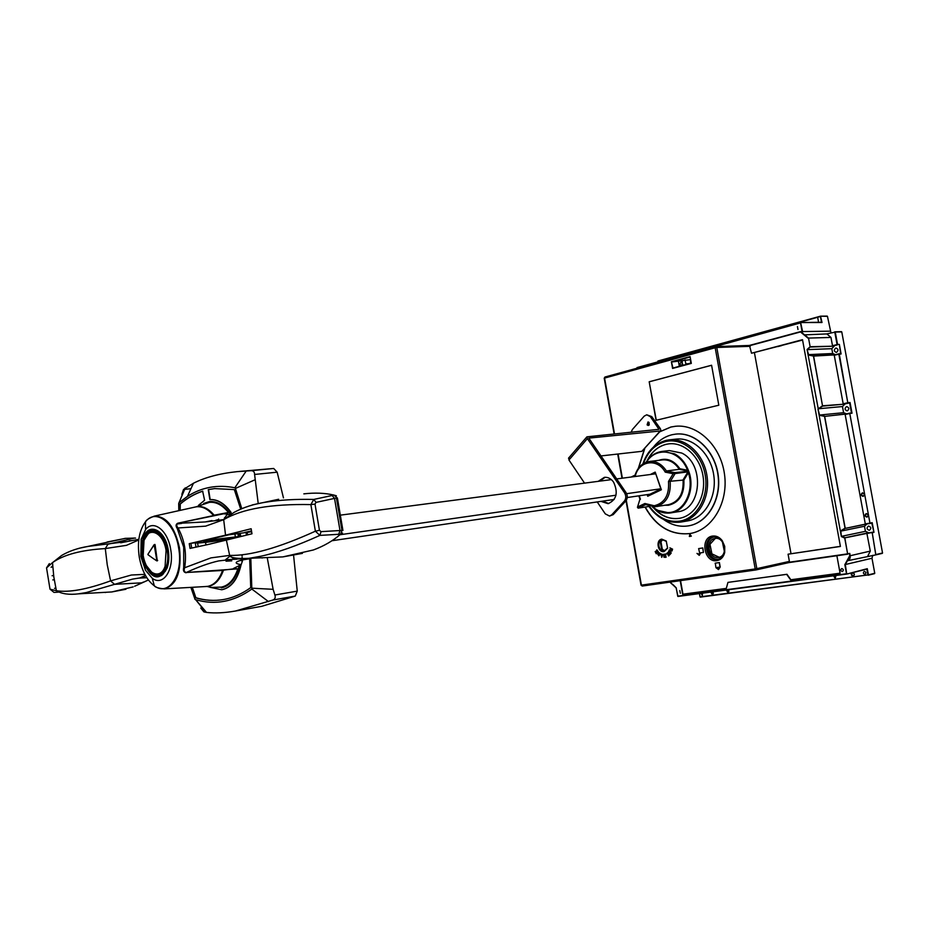 <?xml version="1.0" encoding="UTF-8"?>
<svg xmlns="http://www.w3.org/2000/svg" width="929" height="929" viewBox="0 0 929 929"><rect width="100%" height="100%" fill="white"/><g stroke="black" fill="none" stroke-linecap="round" stroke-linejoin="round"><path stroke-width="1.39" d="M228.093 514.062L224.377 513.876L228.395 512.483L214.146 515.189C209.164 509.278 203.892 506.351 198.33 506.433L193.94 507.304M238.381 537.02L233.829 537.647L238.37 536.614L237.87 533.618M214.239 501.811L209.826 502.31C216.387 501.846 222.577 505.237 228.395 512.483M204.844 586.582L208.607 586.396C215.133 584.945 220.057 579.626 223.378 570.418L186.288 572.496L237.836 568.862C234.247 579.557 228.708 585.642 221.207 587.128L225.898 586.35M237.836 568.862L233.527 568.455L241.145 564.669C234.271 563.52 234.538 561.952 241.946 560.001L250.4 558.643L241.946 560.001M208.096 544.499L190.039 548.424L189.249 543.674L225.55 535.174L223.68 519.671C242.086 508.837 271.152 503.797 310.867 504.586L315.384 531.202C278.584 547.913 250.017 555.972 229.66 555.391L226.362 540.074L208.096 544.499M226.362 540.074L251.98 533.792L251.132 528.752L225.55 535.174M225.654 513.389L177.845 523.19C175.744 524.235 175.535 525.977 177.218 528.427L178.031 527.962C184.674 540.213 186.88 553.475 184.639 567.758L210.929 557.888L229.66 555.391L234.224 559.188L249.053 558.317L260.84 556.239C277.632 552.592 297.303 545.648 319.878 535.394L340.571 534.198C332.977 540.841 323.896 546.101 313.352 549.98L282.834 556.901L278.247 557.086M211.951 520.577L205.251 521.935L178.124 523.364C176.324 524.374 176.301 525.907 178.031 527.962L205.634 526.151L223.68 519.671L226.792 514.805L231.995 513.609M342.94 530.471L340.002 530.517L334.533 498.397L336.437 497.967L341.977 530.436L340.571 534.198L342.546 533.014M321.039 531.643L319.448 530.285L315.384 531.202L319.878 535.394L321.039 531.643L340.002 530.517L338.725 534.245M332.117 495.494L313.77 499.43L310.867 504.586L315.001 504.099L316.069 502.38L334.533 498.397L332.117 495.494L333.906 495.064L337.413 498.049L342.906 530.32M336.368 495.796L333.906 495.064C324.836 492.985 314.803 492.579 303.829 493.868L304.05 493.833M278.665 499.268L252.212 504.946M316.069 502.38L313.77 499.43C295.933 499.047 280.105 499.93 266.286 502.101C254.186 503.901 243.503 507.292 234.259 512.274L223.668 519.601L205.251 521.935M195.322 543.14L236.14 537.577M218.721 519.532L215.76 520.286M177.845 523.19L214.239 515.409M251.631 531.771L229.01 534.802L203.393 540.724L238.37 536.614M235.281 536.405L234.886 534.012M251.48 530.912L244.664 532.468L251.585 531.551M195.996 547.158L195.253 542.733L190.898 543.326L191.688 548.075M177.218 528.427L183.71 547.262L183.71 567.573L184.639 567.758C183.687 570.383 184.232 571.962 186.288 572.496C198.237 566.934 209.025 563.079 218.652 560.919L233.748 559.177M186.09 572.787C183.721 572.299 182.932 570.569 183.71 567.573M223.378 570.151L234.909 568.676M226.037 561.186L231.751 560.849L226.037 561.186M241.134 559.026L239.845 558.666M240.297 560.384L242.457 560.988L242.283 559.955M242.457 560.988L241.145 564.669M148.408 579.998L134.635 586.257M133.149 586.896L111.817 591.947L78.524 593.84L86.281 592.563L132.487 579.127L139.768 577.954L145.481 575.492M131.419 540.666L129.27 540.794M144.541 577.838L144.285 576.294M125.903 589.265L111.817 591.947L96.117 592.841M59.386 592.063L54.021 592.423L50.003 589.16L46.543 567.874L52.535 562.626C63.613 554.694 81.206 550.014 105.291 548.574L107.241 564.82L110.597 580.869C87.152 589.404 69.083 592.69 56.39 590.728L50.003 589.16M54.486 588.336L55.833 588.243M52.79 579.917L54.23 579.719M53.627 575.527L52.105 575.736M51.978 566.307L52.709 566.133M52.756 566.864L51.06 567.236M107.067 542.013L125.752 538.309M126.332 541.619L88.058 546.403L125.241 538.356M51.885 563.09L52.523 562.951M52.523 562.626L61.662 555.449C69.164 551.06 77.966 548.052 88.058 546.403L79.035 548.284M125.16 538.367L134.45 538.077L107.961 544.22L105.291 548.574L126.449 545.346L138.769 539.958M120.712 542.791L138.851 539.273M144.854 574.343L131.337 575.028L110.586 580.869L114.546 584.341L141.823 582.831L143.461 582.03M46.543 567.874L49.342 563.636M140.836 556.401L141.173 539.25L145.563 529.6C153.39 519.172 167.882 530.32 170.704 549.55C174.466 569.686 163.249 586.71 152.31 578.314L145.47 570.255L140.836 556.401M142.009 556.088L143.74 562.951C151.845 579.684 159.649 581.368 167.15 567.991C168.915 562.684 169.287 556.703 168.254 550.049C165.281 529.182 147.897 521.633 143.02 538.472L141.498 546.751L142.009 556.088M163.272 573.994L159.579 575.91L153.773 574.796L146.12 565.285M143.159 543.779C144.471 536.114 147.409 531.562 151.996 530.099L157.338 530.749M159.916 574.227C169.113 571.858 170.762 548.226 162.412 537.171C159.834 533.583 157.036 531.667 154.017 531.434M157.28 560.884L155.097 544.812L154.272 544.661M156.711 560.779L153.215 558.503L156.722 560.837L157.686 560.442M154.911 544.429L154.179 544.789L156.838 560.582M153.215 558.503L148.094 554.764M154.179 544.789L147.978 554.218M154.249 544.94L155.097 544.812M198.179 546.693L197.622 543.035L234.317 538.03M230.357 539.029L205.53 542.42L205.959 544.975M205.53 542.42L197.622 543.035M340.328 515.154L611.352 479.619M616.67 478.934L655.56 473.825M339.921 534.756L615.985 495.203M626.645 493.682L660.809 488.782M331.967 540.724L614.22 499.442M627.261 497.538L649.928 494.216M645.028 507.083C656.037 526.638 671.005 535.476 689.922 533.56L690.363 533.478C712.427 529.762 728.603 502.403 724.469 474.022C720.625 445.606 697.528 423.775 675.313 426.283L670.808 427.026L659.335 431.95M659.741 431.811L671.017 427.015L675.546 426.26M690.479 533.455L690.131 533.525C671.202 535.429 656.246 526.604 645.237 507.048M688.749 525.814L688.819 525.802C707.805 522.713 721.705 499.233 718.163 474.916C714.865 450.565 695.043 431.834 675.94 434.087M653.528 447C658.615 440.578 664.839 436.479 672.19 434.702L675.731 434.11C694.834 431.846 714.668 450.588 717.966 474.94C721.508 499.256 707.608 522.748 688.61 525.837L688.54 525.849C679.761 527.219 671.446 525.106 663.62 519.497M672.77 439.696L668.636 441.043M679.796 521.111L684.127 521.285M687.425 520.937L687.657 520.902C704.623 518.115 716.991 497.12 713.797 475.451C710.824 453.747 693.127 437.06 676.057 439.127L669.426 439.835M653.761 508.082C661.193 516.222 669.704 519.636 679.308 518.336L679.529 518.301C694.938 515.734 706.086 496.585 703.148 476.856C700.42 457.103 684.336 441.925 668.845 443.853L666.267 444.283C657.883 446.384 651.508 451.854 647.153 460.668M647.71 459.936C652.088 451.517 658.336 446.292 666.465 444.259L669.031 443.83M712.52 536.068C699.665 537.601 704.24 563.113 716.944 560.628C720.939 559.815 723.54 557.098 724.725 552.441L724.725 546.38L722.321 540.783C719.58 537.171 716.317 535.603 712.52 536.068M713.391 537.055L713.228 537.09C701.674 538.715 705.97 561.627 717.409 559.374L717.803 559.304C721.229 558.434 723.459 555.983 724.469 551.931L722.286 541.34C719.801 538.065 716.84 536.637 713.391 537.055M718.431 557.423L718.756 557.365C728.533 555.867 724.678 536.393 715.028 538.472L714.865 538.506C705.053 539.9 708.711 559.351 718.431 557.423M719.162 557.272L711.928 553.858L709.965 544.313L715.26 538.437M837.319 344.891L832.744 346.076L837.319 344.891M841.105 353.972L839.282 354.065L847.794 402.745L850.047 402.512L852.021 413.208L849.768 413.475L869.962 523.132L872.192 522.69L873.968 532.34L872.226 532.712L875.838 554.892L882.538 552.999L841.779 331.92L835.264 332.083L837.552 344.485L839.351 344.415L841.105 353.972L834.358 354.959L838.922 353.81M700.048 596.975L868.429 574.865L700.315 597.126L699.374 593.596M701.209 593.352L702.301 595.64L702.533 593.178M864.899 574.308L865.015 574.285C866.362 573.03 866.142 572.078 864.365 571.405L864.237 571.428C862.902 572.682 863.122 573.646 864.899 574.308M711.324 592.017L712.438 594.281L713.286 593.329L712.706 591.831M710.79 592.087L712.311 594.641L713.356 593.468L712.857 591.808M726.873 589.95L728.104 592.226L728.893 591.227L728.29 589.764M726.35 590.02L727.883 592.597L728.963 591.343L728.441 589.741M834.114 575.736L835.38 578.163L835.705 575.527M833.545 575.817L835.264 578.535L835.914 575.504M852.741 572.926L852.625 572.949C851.301 574.192 851.521 575.144 853.275 575.817L853.391 575.794C854.715 574.552 854.506 573.599 852.741 572.926M852.137 572.74C850.767 574.377 851.103 575.527 853.159 576.189C854.935 574.819 854.75 573.623 852.601 572.624M867.814 555.995L870.299 551.106L866.827 533.107L872.203 532.654L875.815 554.892L847.399 560.779L845.32 564.553L846.749 574.064L867.291 568.699L846.818 574.052M867.036 533.374L844.821 537.879L847.62 553.858L849.745 553.394L849.687 555.809L844.844 564.646L846.516 573.762L677.729 596.163L676.196 587.86L677.822 596.395M677.961 596.441L846.737 574.064L677.961 596.441L676.138 587.883L669.972 582.123M852.021 413.208L849.919 413.115L851.487 412.952L849.64 402.919L843.114 404.254L822.513 405.799L817.984 409.039L819.564 415.042L843.59 412.685L842.452 406.542L845.03 403.964L843.427 404.103M849.872 413.115L845.251 414.125L849.919 413.115M872.192 522.69L845.088 528.427L824.476 416.111L819.088 414.938L817.984 409.039M866.49 513.865L866.455 513.865C865.015 515.13 865.201 516.094 867.024 516.779L867.071 516.768C868.51 515.514 868.313 514.538 866.49 513.865M866.258 513.563C864.434 515.084 864.655 516.28 866.92 517.151C868.743 515.618 868.522 514.422 866.258 513.563M862.669 493.125C861.195 494.379 861.369 495.354 863.215 496.04L863.215 496.04C864.69 494.774 864.504 493.81 862.669 493.125L862.669 493.125M862.437 492.823C860.614 494.367 860.835 495.563 863.099 496.411C864.922 494.855 864.702 493.659 862.437 492.823M869.312 530.296L869.405 530.285C871.472 528.438 871.181 527.033 868.534 526.046L868.452 526.058C866.374 527.893 866.664 529.309 869.312 530.296M836.541 352.312C838.597 350.558 838.446 349.13 836.1 348.038L835.763 348.096C833.708 349.85 833.859 351.267 836.216 352.358L836.541 352.312M808.741 355.099L813.618 356.086L822.513 405.799L813.421 355.83L834.358 354.959M847.318 410.862C849.42 409.074 849.234 407.657 846.749 406.6L846.54 406.635C844.449 408.423 844.635 409.84 847.132 410.897L847.318 410.862M680.353 593.271L679.796 590.577L680.353 593.271M842.324 571.521L842.429 571.498C843.799 570.232 843.578 569.245 841.779 568.56L841.674 568.583C840.315 569.849 840.524 570.836 842.324 571.521M820.504 316.174L657.953 361.009L657.848 361.869M818.356 321.12L817.834 318.252L818.356 321.12M800.775 322.56L822.014 322.491L800.612 322.56L802.656 331.827L800.961 331.862L808.532 338.086L810.123 346.714L807.069 349.513L808.613 354.785M800.601 322.572L637.015 367.605L636.864 368.256M797.976 329.505L797.442 326.578L797.976 329.505M830.967 332.826L827.46 316.348L820.516 316.174L822.014 322.491M715.156 347.272L715.829 346.575L716.782 347.469L715.156 347.272M749.343 345.46L715.516 346.633L604.93 377.035L604.222 378.277M626.007 500.719L641.033 585.165L642.229 586.06L756.02 569.93L755.207 568.931L756.821 568.641L756.032 569.93L788.86 562.602L756.194 569.895M683.21 365.271L681.503 361.834C679.9 362.949 679.773 364.273 681.143 365.829M649.011 422.416L649.22 424.878M664.038 551.605L667.626 548.203L666.244 541.026L661.808 539.145C655.456 539.9 657.778 552.906 664.038 551.605M664.27 550.99L667.556 547.889L666.29 541.352L662.191 539.633C656.431 540.399 658.591 552.186 664.27 550.99M800.577 331.607L749.424 345.437L800.566 331.607L830.189 331.177M847.887 554.148L788.872 562.602L789.395 561.406L788.082 554.195L840.408 546.449L802.505 339.689L751.526 353.229L749.448 345.437M807.069 349.513L818.194 408.516M819.088 414.938L840.42 531.388L845.088 528.427L865.213 524.328M842.452 406.542L818.414 408.76L822.641 406.101L843.114 404.254M835.45 354.681L832.698 353.508L831.803 348.677L807.58 349.629L810.03 347.04L832.43 346.215L810.123 346.714L808.532 338.086L830.967 337.436L826.856 333.917M831.803 348.677L834.358 346.018M660.879 541.27L662.412 549.805M665.036 550.781L661.634 549.062L660.356 542.397L662.876 539.575M644.714 448.161L638.304 468.448M672.573 549.167L669.89 547.855L672.573 549.167L671.772 551.118L669.217 550.235L670.622 549.852M671.237 552.952L668.985 550.7L671.237 552.952L669.821 554.752L670.599 552.987L670.018 552.36L669.124 553.638L670.099 552.441M669.124 553.638L669.751 552.058L669.043 551.292L668.021 552.767L669.135 551.373M668.822 555.751L667.579 552.778L668.985 555.716M668.543 555.925L667.312 553.37L665.919 554.288L667.336 553.429M663.898 557.226L665.501 556.97L665.338 556.065L663.945 556.297L665.269 555.647L665.071 554.543L663.55 554.358L665.478 554.044L666.07 557.295L663.898 557.226L665.501 556.959M661.251 553.835L662.331 554.973M663.097 554.358L661.727 557.33L660.751 553.777M658.034 554.578L658.986 555.24L658.127 553.08L659.648 553.01L659.985 554.299L658.44 553.254L659.091 555.716L657.744 554.358L658.882 555.345M658.754 552.558L660.031 553.231L659.985 554.299M658.8 552.976L659.578 554.985L658.8 555.797M658.347 551.733L656.849 549.817L658.347 551.733L656.257 553.742L655.177 551.536L656.397 553.045M657.175 552.244L656.095 550.955L657.058 552.36L657.709 551.698L656.849 549.817M691.304 536.161L689.852 534.14L691.304 536.161M699.293 555.321L700.71 552.836M696.971 553.417L698.98 554.241L699.642 552.999L698.631 548.609L702.661 547.971L703.45 552.407L700.536 552.86L699.212 555.345L696.971 553.417L699.061 554.218M698.631 548.609L702.823 547.936L703.45 552.407M718.57 569.558L719.975 567.073M715.307 563.16L719.406 562.556L720.207 567.027L718.489 569.582L715.934 567.665L715.307 563.16M671.377 361.729L672.584 368.43L691.315 363.402L690.096 356.62L671.377 361.729L672.991 368.023L691.188 363.123L690.096 356.62M718.814 405.218L656.083 420.291L649.185 381.773L711.591 365.248L718.814 405.218M648.674 422.149L648.941 425.203L648.674 422.149M656.28 420.245L649.185 381.773M649.383 381.761L711.591 365.294M690.084 357.015L671.911 361.973L690.154 359.662M690.352 358.455L690.688 362.635L689.91 363.471M679.32 366.316L678.484 361.683M689.504 363.576L685.811 363.947L685.079 359.883M686.694 363.715L686.81 364.307M681.921 365.62L682.316 361.857M844.844 564.646L871.983 558.248L872.772 555.321M871.983 558.248L874.758 573.274L868.255 575.225M827.46 316.348L820.679 316.162M841.779 331.92L834.869 331.827M818.24 549.631L815.314 550.061M777.933 346.575L781.637 345.6M751.526 353.229L802.575 340.037M791.009 553.661L754.453 352.811M840.385 546.345L788.082 554.195M800.728 331.595L802.18 331.56M821.55 322.235L800.612 322.56L637.015 367.605L636.969 368.221L800.519 322.897L802.11 331.56M836.878 555.728L840.083 573.216L790.591 579.824L786.654 574.354L727.953 582.39L726.304 588.405L682.641 594.235L680.214 580.671M789.267 562.219L847.62 553.858L844.728 538.088L841.36 536.567L840.85 531.109L864.493 526.255L867.012 523.944M819.436 415.309L824.685 416.378L845.181 528.102L840.629 530.889M844.925 414.079L824.685 416.378L845.251 414.125M846.563 413.846L843.59 412.685M845.03 403.964L850.047 402.512M832.895 353.763L808.764 354.82L813.618 356.086L834.033 354.901M834.23 355.157L843.207 403.929M840.629 353.717L839.351 344.415M835.264 332.083L826.961 333.883M830.967 337.436L832.523 345.89M867.581 533.432L873.434 532.085L867.175 533.141M868.754 532.805L865.422 531.33L841.813 536.277L845.007 537.728L866.827 533.107M864.493 526.255L865.422 531.33M873.968 532.34L871.785 523.108L870.218 523.433M845.123 414.334L865.317 524.014M726.304 588.382L682.641 594.235M682.966 594.165L680.539 580.625M840.083 573.193L790.893 579.754L786.956 574.285L727.953 582.39M718.465 559.13C707.538 560.942 703.114 539.47 713.89 536.997M679.401 518.324C670.111 519.555 661.796 516.327 654.481 508.627M638.548 468.111L644.796 448.37M715.133 563.195L719.406 562.556M719.232 562.591L720.045 567.062M718.895 567.224L717.072 567.491L718.233 568.467L718.895 567.224M718.314 568.443L717.246 567.468M691.141 536.196L689.364 536.486L689.852 534.14M658.185 551.768L656.257 553.742M655.177 551.536L656.28 553.161L656.095 550.955M661.076 553.87L661.378 554.718M661.216 554.741L662.296 555.054L662.598 554.299M662.934 554.392L661.727 557.33M662.214 555.31L661.239 555.031L661.541 557.005L662.214 555.31M661.425 555.077L661.657 556.692M663.387 554.392L665.478 554.044M665.315 554.079L665.896 557.33M663.875 555.879L665.269 555.658M665.919 554.288L667.417 552.813M668.021 552.767L668.985 550.7M671.063 552.987L669.821 554.752M669.344 549.794L670.61 549.898L670.912 548.83L669.89 547.855M672.41 549.202L672.155 550.676M672.039 549.434L671.226 549.004L671.11 550.746L672.039 549.434M670.889 550.2L671.365 549.074M671.063 550.165L671.539 550.804M687.1 470.829L687.75 470.922L687.483 470.225L687.1 470.829L679.296 469.308L666.407 470.98L674.791 472.64L673.188 473.709L675.116 473.569L670.181 481.686C670.982 495.401 666.163 503.739 655.746 506.677L645.214 504.47L644.9 503.506L654.225 505.748C664.665 503.181 669.426 495.076 668.497 481.431L683.883 480.026L688.377 472.722L688.714 471.212L688.075 471.851L688.528 472.269M652.332 506.804L657.012 510.218L669.716 513.04L677.915 511.74C701.709 509.498 704.844 463.687 681.7 453.038L669.333 450.577L662.238 451.389L674.628 453.863C681.05 457.428 685.741 463.211 688.714 471.212C695.566 489.13 685.974 511.043 670.866 512.889L669.739 513.04M687.878 470.434L688.714 471.212L674.791 472.64L675.116 473.569L688.075 471.851L688.377 472.722C694.497 490.651 684.267 511.589 669.321 512.529C663.329 513.052 657.79 511.159 652.692 506.828M635.122 475.091L635.018 475.381C637.48 467.426 642.276 462.793 649.406 461.481L662.342 459.913C669.124 459.356 674.768 462.491 679.296 469.308L679.877 468.739C673.943 460.343 666.894 457.544 658.731 460.343M648.767 494.391L647.722 496.272L661.378 489.757L655.189 472.106L650.277 474.522M647.153 494.623L647.722 496.272M648.883 494.716L660.879 488.979L661.378 489.757M660.879 488.979L655.189 472.106M655.444 473.488L654.457 473.976M639.953 499.128L637.445 507.35M635.018 475.381L635.308 475.985C638.92 460.563 657.442 457.869 665.222 472.129L673.188 473.709L668.497 481.431M649.406 461.481C656.199 460.923 661.866 464.094 666.407 470.98L665.222 472.129M645.539 504.668L638.223 508.128L638.118 506.711L644.9 503.506M649.15 422.59L647.966 421.987L647.095 424.89L648.279 425.494L649.15 422.59M600.912 501.381L608.065 503.669C616.542 499.918 618.389 492.753 613.616 482.174C611.038 478.621 607.961 477.007 604.373 477.343L598.241 481.35M599.751 481.141L605.151 477.274M600.889 455.942L641.846 451.331L660.554 430.905M631.221 432.008L632.463 429.419L644.215 416.134L646.723 414.798L651.74 416.575L660.403 428.733L660.902 430.522L660.194 430.998L588.812 438.116L626.041 492.602C627.76 495.633 627.69 498.42 625.809 500.952L613.233 514.608L609.54 516.059L605.278 513.865L597.219 501.927M568.943 457.695L568.954 460.006L584.55 483.138M608.797 503.53L602.422 501.161M568.49 458.218L586.907 436.839L587.395 438.627L624.543 492.811C626.262 495.854 626.181 498.641 624.3 501.172L611.735 514.84L609.54 516.059M586.907 436.839L658.998 429.314L650.381 416.691L646.723 414.798M221.346 587.871C229.951 586.06 235.931 578.604 239.287 565.506M220.939 587.163L223.506 587.349M242.272 554.729L242.237 555.554M242.144 556.959L242.016 558.387M241.099 564.693C237.778 579.336 231.414 587.662 222.019 589.706L221.845 589.729M241.958 554.764L241.912 555.647M240.762 564.844C237.429 579.429 231.066 587.732 221.694 589.752L209.908 587.291M246.464 535.081L245.999 532.526M240.483 508.5L234.317 489.595L214.506 488.596L208.247 489.629L209.861 499.616C217.444 499.268 224.458 503.588 230.88 512.599M181.84 494.391L183.524 489.467L193.453 483.231C205.181 477.343 219.708 473.488 237.011 471.653L251.144 470.678C253.431 470.724 254.581 471.978 254.592 474.452L258.227 503.623M267.204 557.551L273.126 589.323L274.891 595.013C275.704 597.44 275.042 599.112 272.905 600.029L235.42 611.027C224.644 612.931 215.005 613.395 206.517 612.42L203.904 611.886L200.745 608.019M238.718 471.491L273.707 468.471L277.167 472.187L283.461 497.898M293.587 555.333L297.257 591.123L295.259 596.081L261.804 606.3L235.42 611.027M250.807 558.236L251.84 589.056C233.794 601.876 215.052 605.394 195.624 599.646L205.913 612.35M195.067 599.472L190.875 587.372M178.798 510.671L178.693 503.564L185.08 488.039M251.84 589.056L268.481 601.609M252.165 588.208L273.126 589.323M185.289 487.899L178.983 502.728L187.461 496.376C201.767 487.191 217.56 484.334 234.851 487.771L246.278 470.933M234.851 487.771L235.42 488.422L254.72 479.921M235.42 488.422L241.61 508.105M247.172 532.363L247.613 534.814M239.368 536.788L238.637 533.513M229.649 513.238C223.378 504.819 216.62 500.928 209.373 501.59L203.66 503.46M198.609 505.237L204.601 500.232L202.627 491.162C194.475 493.833 186.926 498.141 179.971 504.064L179.854 510.439M191.989 587.314L195.554 597.788C204.752 600.529 213.972 601.133 223.227 599.588C232.761 597.962 241.946 593.956 250.749 587.592L249.669 558.724M239.821 533.351L240.518 536.497M192.303 587.291L195.868 597.742C205.007 600.459 214.181 601.075 223.366 599.565M214.947 488.549L208.572 489.595L210.175 499.581C217.734 499.221 224.725 503.518 231.135 512.471M240.135 533.304L240.832 536.428M202.812 491.162C194.718 493.845 187.205 498.141 180.284 504.029L180.168 510.369M211.673 501.497L209.246 502.368M205.204 586.559L207.899 586.315C214.378 584.887 219.267 579.615 222.565 570.499L222.763 570.232M314.676 549.48L313.352 549.98M315.001 504.099L319.448 530.285M145.563 529.6L145.447 521.866C139.211 530.354 137.144 542.083 139.257 557.04C141.731 570.487 146.747 580.079 154.295 585.816C168.672 596.952 183.617 574.645 178.635 548.005C174.896 522.586 155.689 508.058 145.447 521.866C146.027 520.112 149 518.196 154.365 516.106C166.407 516.187 174.78 526.778 179.483 547.866C181.863 571.172 176.847 584.84 164.445 588.881L207.062 586.454L210.999 587.418L221.207 587.128M213.624 515.525L213.356 515.351C207.841 508.883 202.069 506.05 196.031 506.851L194.335 507.222M262.977 557.725L262.036 558.015M106.15 592.272L105.244 592.539M135.529 538.088L134.45 538.077M160.229 532.944L153.006 529.878L151.729 530.076C148.303 531.051 145.725 534.012 144.007 538.959C138.375 553.928 148.652 579.057 159.323 576.003L165.478 571.103M151.729 531.597L152.89 531.411C162.598 529.89 171.47 552.952 166.221 566.435C164.538 571.056 162.087 573.762 158.859 574.54L157.477 574.714C154.133 574.517 150.881 572.322 147.723 568.118C142.729 559.328 141.498 550.073 144.03 540.341C152.17 526.348 151.729 533.49 152.89 531.411M165.107 566.144C160.531 580.857 145.598 573.46 143.171 555.774L144.041 540.376C148.326 525.686 163.481 532.329 166.059 550.514L165.107 566.144M168.834 557.586L167.104 545.021M147.955 554.694L153.424 558.643M176.986 524.014L181.538 523.457M666.256 440.358L669.252 439.847C686.334 437.768 704.077 454.56 707.062 476.38C710.267 498.176 697.9 519.276 680.911 522.063L687.541 520.914M643.472 463.559C647.815 451.657 655.247 444.317 665.768 441.53C682.571 437.478 701.36 452.957 705.157 474.754C709.21 496.492 697.098 518.289 680.028 521.064C668.021 522.621 657.837 517.732 649.487 506.386M626.309 500.301L641.405 585.131L755.207 568.931L715.179 347.748L604.57 378.091L614.452 433.622M750.26 346.32L716.782 347.469L756.821 568.641L789.395 561.406M749.866 345.623L800.473 331.943L808.056 338.168M841.36 536.567L840.42 531.388M808.009 354.646L832.698 353.508M804.038 334.881L827.054 333.906M618.075 454.014L622.372 478.18M821.48 322.235L820.423 316.499L657.906 361.857M673.374 585.084L669.925 582.135M676.254 587.871L673.2 584.805M849.687 555.809L850.174 555.728C850.453 558.317 849.524 560.001 847.399 560.779L847.12 560.489M849.745 553.394L850.174 555.728L870.299 551.106M843.695 403.674L847.794 402.745L838.841 354.135L834.765 355.168M832.999 345.611L837.075 344.566L834.73 331.827M876.233 554.474L882.538 552.999M882.306 553.37L875.861 554.88M865.805 523.793L869.962 523.132L849.768 413.475L845.657 414.369M867.291 568.699L868.429 574.865L874.758 573.274M699.491 593.585L700.071 596.871L867.953 574.946L866.885 569.129M874.549 573.634L868.174 575.237M700.013 596.859L699.421 593.596M866.908 569.117L846.749 574.064M676.196 587.86L669.867 582.146M839.061 353.798L840.571 353.728M687.657 472.396L683.047 479.898C683.825 493.485 679.018 501.73 668.625 504.656L655.05 506.769L645.62 504.621M664.978 505.237L668.381 505.26C679.354 502.659 684.522 494.251 683.883 480.026M646.479 462.154C656.292 445.757 680.098 449.973 687.483 470.225L679.877 468.739M646.143 462.27C650.207 455.953 655.572 452.318 662.238 451.389C655.502 452.353 650.103 455.988 646.05 462.305M635.308 475.985L633.938 476.658M639.222 495.784L640.418 499.233M631.255 477.018L635.088 475.114M649.661 506.363L638.118 508.151L649.626 506.351M641.846 451.331L660.194 430.998M587.395 438.627L568.954 460.006M651.74 416.575L650.381 416.691M624.543 492.811L626.041 492.602M625.809 500.952L624.3 501.172M611.735 514.84L613.233 514.608M254.592 474.452L277.167 472.187M274.891 595.013L297.257 591.123M251.144 470.678L273.707 468.471M184.674 489.351L190.968 488.689M272.905 600.029L295.259 596.081M236.918 559.212L225.608 559.688L229.893 556.181C232.145 558.12 238.532 558.84 249.042 558.317L282.834 556.901L302.424 553.37M209.455 502.345L196.031 506.851L154.365 516.106M224.713 518.754L224.528 517.639M218.814 520.101L218.629 518.997M304.108 493.822L308.73 493.404M146.817 577.722L138.386 578.152M152.31 578.314L154.295 585.816C155.34 587.325 158.72 588.347 164.445 588.881M78.524 593.84C69.257 594.99 61.883 593.956 56.39 590.728L53.812 576.921L52.512 562.637M143.74 562.951L145.47 570.255M153.273 529.902L153.006 529.878C153.401 530.204 155.747 527.567 163.04 536.405C168.672 546.426 169.984 556.889 166.988 567.77C160.961 579.081 160.136 574.772 159.393 575.992L159.649 575.887M141.173 539.25L141.498 546.751M147.897 554.311L154.063 544.766M669.252 439.847L666.186 440.369C654.933 443.447 647.165 451.308 642.868 463.954M715.516 346.633L604.93 377.035L604.222 378.231L614.081 433.657M641.033 585.165L642.229 586.06L756.032 569.93M788.86 562.602L847.852 554.16M617.704 454.049L622.012 478.226M827.17 316.092L820.516 316.174L657.918 361.021L657.802 361.88M841.488 331.653L834.788 331.816M870.194 523.433L865.514 524.177M648.988 506.468C657.477 518.37 668.079 523.573 680.794 522.075M669.716 513.04C663.341 513.563 657.523 511.484 652.239 506.804M638.815 495.842L639.976 499.187L637.491 507.188L638.118 508.151M635.099 475.091L631.197 477.018M195.624 599.646L206.517 612.42M187.461 496.376L193.453 483.231"/></g></svg>
